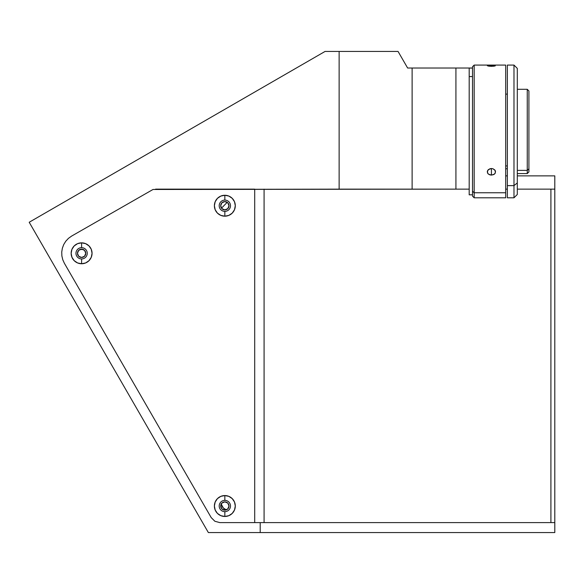 <?xml version="1.0" encoding="UTF-8"?>
<svg xmlns="http://www.w3.org/2000/svg" width="584" height="584" viewBox="0 0 584 584"><rect width="100%" height="100%" fill="white"/><g stroke="black" fill="none" stroke-linecap="round" stroke-linejoin="round"><path stroke-width="0.88" d="M221.051 503.729L223.322 507.978L226.307 509.89A8.293 8.293 0 0 1 221.139 504.138M81.388 249.594L81.139 249.178L81.388 249.594L82.103 249.178L81.388 249.594M85.753 253.295A4.146 4.146 0 0 1 81.607 257.449A4.146 4.146 0 0 1 77.46 253.295A4.146 4.146 0 0 1 81.607 249.149A4.146 4.146 0 0 1 85.753 253.295L84.541 250.368L81.607 249.149L78.672 250.368L77.46 253.295L78.672 256.23L81.607 257.449L84.541 256.23L85.753 253.295M228.986 205.729A4.146 4.146 0 0 1 224.84 209.875A4.146 4.146 0 0 1 220.694 205.729A4.146 4.146 0 0 1 224.84 201.582A4.146 4.146 0 0 1 228.986 205.729L227.775 202.794L224.84 201.582L221.905 202.794L220.694 205.729L221.905 208.663L224.84 209.875L227.775 208.663L228.986 205.729M228.986 506.014A4.146 4.146 0 0 1 224.84 510.161A4.146 4.146 0 0 1 220.694 506.014A4.146 4.146 0 0 1 224.84 501.868A4.146 4.146 0 0 1 228.986 506.014L227.775 503.079L224.84 501.868L221.905 503.079L220.694 506.014L221.905 508.949L224.84 510.161L227.775 508.949L228.986 506.014M469.193 68.029L469.193 189.143L455.921 189.143L455.921 68.029L472.507 68.029L455.921 68.029L455.921 189.143L469.193 189.143L469.193 68.029M211.226 517.628L214.876 521.271L219.847 522.607L554.8 522.607L554.8 175.864L517.3 175.864L554.8 175.864L554.8 189.143L517.3 189.143L554.8 189.143L554.8 532.557L260.201 532.557L260.201 522.607L554.8 522.607L554.8 532.557L260.201 532.557L260.201 522.607L219.847 522.607L214.876 521.271L211.226 517.628L64.364 263.253L62.758 259.697L61.867 255.894L61.743 251.996L62.379 248.149L63.751 244.492L65.809 241.177L68.481 238.33L71.65 236.06L153.008 189.479L339.129 189.143L339.129 51.443L398.054 51.443L407.632 68.029L412.121 68.029L412.121 189.143L339.129 189.143L339.129 51.443L398.054 51.443L407.632 68.029L455.921 68.029L412.121 68.029L412.121 189.143L455.921 189.143L153.008 189.479L71.65 236.06L68.481 238.33L65.809 241.177L63.751 244.492L62.379 248.149L61.743 251.996L61.867 255.894L62.758 259.697L64.364 263.253L211.226 517.628L64.364 263.253M260.201 532.557L208.357 532.557L29.2 222.256L325.054 51.443L339.129 51.443L325.054 51.443L29.2 222.256L208.357 532.557L260.201 532.557M70.868 198.195L56.502 206.495L70.868 198.195M300.745 65.474L286.379 73.766M505.693 189.143L507.35 189.143L505.693 189.143M505.693 175.864L507.35 175.864L505.693 175.864M224.84 511.657A5.643 5.643 0 0 0 230.483 506.014A5.643 5.643 0 0 0 224.84 500.371L224.84 495.56A10.454 10.454 0 0 1 235.294 506.014A10.454 10.454 0 0 1 224.84 516.468L224.84 511.657A5.643 5.643 0 0 1 219.197 506.014A5.643 5.643 0 0 1 224.84 500.371A5.643 5.643 0 0 1 230.483 506.014A5.643 5.643 0 0 1 224.84 511.657L224.84 516.468A10.454 10.454 0 0 1 214.386 506.014A10.454 10.454 0 0 1 224.84 495.56L224.84 500.371A5.643 5.643 0 0 0 219.197 506.014A5.643 5.643 0 0 0 224.84 511.657M81.607 258.938A5.643 5.643 0 0 0 87.25 253.295A5.643 5.643 0 0 0 81.607 247.66L81.607 242.849A10.454 10.454 0 0 1 92.06 253.295A10.454 10.454 0 0 1 81.607 263.749L81.607 258.938A5.643 5.643 0 0 1 75.964 253.295A5.643 5.643 0 0 1 81.607 247.66A5.643 5.643 0 0 1 87.25 253.295A5.643 5.643 0 0 1 81.607 258.938L81.607 263.749A10.454 10.454 0 0 1 71.153 253.295A10.454 10.454 0 0 1 81.607 242.849L81.607 247.66A5.643 5.643 0 0 0 75.964 253.295A5.643 5.643 0 0 0 81.607 258.938M224.84 211.371A5.643 5.643 0 0 0 230.483 205.729A5.643 5.643 0 0 0 224.84 200.093L224.84 195.275A10.454 10.454 0 0 1 235.294 205.729A10.454 10.454 0 0 1 224.84 216.182L224.84 211.371A5.643 5.643 0 0 1 219.197 205.729A5.643 5.643 0 0 1 224.84 200.093A5.643 5.643 0 0 1 230.483 205.729A5.643 5.643 0 0 1 224.84 211.371L224.84 216.182A10.454 10.454 0 0 1 214.386 205.729A10.454 10.454 0 0 1 224.84 195.275L224.84 200.093A5.643 5.643 0 0 0 219.197 205.729A5.643 5.643 0 0 0 224.84 211.371M219.847 522.607L254.704 522.607L254.704 189.143L155.585 189.143M224.84 516.468L220.84 515.672L217.445 513.409L215.182 510.014L214.386 506.014L215.182 502.014L217.445 498.626L220.84 496.356L224.84 495.56L228.84 496.356L232.228 498.626L234.498 502.014L235.294 506.014L234.498 510.014L232.228 513.409L228.84 515.672L224.84 516.468M81.607 263.749L77.606 262.953L74.219 260.69L71.949 257.296L71.153 253.295L71.949 249.302L74.219 245.908L77.606 243.645L81.607 242.849L85.607 243.645L88.994 245.908L91.265 249.302L92.06 253.295L91.265 257.296L88.994 260.69L85.607 262.953L81.607 263.749M224.84 216.182L220.84 215.387L217.445 213.123L215.182 209.729L214.386 205.729L215.182 201.728L217.445 198.341L220.84 196.071L224.84 195.275L228.84 196.071L232.228 198.341L234.498 201.728L235.294 205.729L234.498 209.729L232.228 213.123L228.84 215.387L224.84 216.182M550.909 189.143L550.909 522.607L550.909 189.143M264.085 522.607L264.085 189.143L264.085 522.607L550.909 522.607M254.704 189.143L254.704 522.607M221.518 208.211A174.2 174.2 0 0 1 227.234 202.341M469.193 194.779L469.193 189.143L469.193 194.815L472.507 194.815M472.507 76.555L469.193 76.555L472.507 76.555M517.3 68.416L517.3 182.916L517.3 68.394L513.986 65.079L513.986 185.624L513.986 65.079L507.35 65.079L507.35 197.801L513.986 197.801L513.986 185.624L507.35 185.624L513.986 185.624L513.986 197.801L517.3 194.479L517.3 182.916L513.986 185.624L517.3 182.916L517.3 194.457M507.35 65.101L507.35 197.779M474.171 192.771L474.171 197.801L474.171 192.771L472.507 191.238L472.507 196.144L472.507 191.238L474.171 192.771L474.171 65.079L474.171 192.771L505.693 192.771L474.171 192.771M505.693 197.801L505.693 65.079L505.693 197.801L474.171 197.801L472.507 196.144M495.254 65.466L495.254 65.882L493.728 66.196L489.122 66.196L487.355 65.766L487.976 65.393L491.421 65.24L491.421 66.328L488.487 66.102L487.589 65.466L495.254 65.466L494.356 66.102L491.421 66.328L491.421 65.24L494.356 65.335M489.837 168.783L491.421 168.52L491.421 175.098L488.487 174.171L487.589 173.134L487.589 170.616L488.487 169.521L491.421 168.52L493.005 168.776L495.254 170.616L495.254 173.134L494.356 174.171L491.421 175.098L491.421 168.52L493.005 168.776L494.867 170.032L495.488 171.236L495.254 173.134L493.728 174.565L491.421 175.098L489.83 174.857L487.976 173.689L487.275 171.886L487.589 170.616L489.837 168.783M472.507 66.737L472.507 191.238L472.507 66.737L474.171 65.079L505.693 65.079M527.257 170.389L527.257 173.579L527.257 170.389L517.3 170.389L527.257 170.389L527.257 89.301L527.257 170.389L528.914 168.849L527.257 170.389M528.914 171.922L528.914 90.958L528.914 171.922L527.257 173.579L517.3 173.579M505.693 165.936L507.35 165.936L505.693 165.936M469.193 68.065L472.507 68.065M507.35 94.112L505.693 94.112M507.35 168.769L505.693 168.769M517.3 89.301L527.257 89.301L528.914 90.958"/></g></svg>
